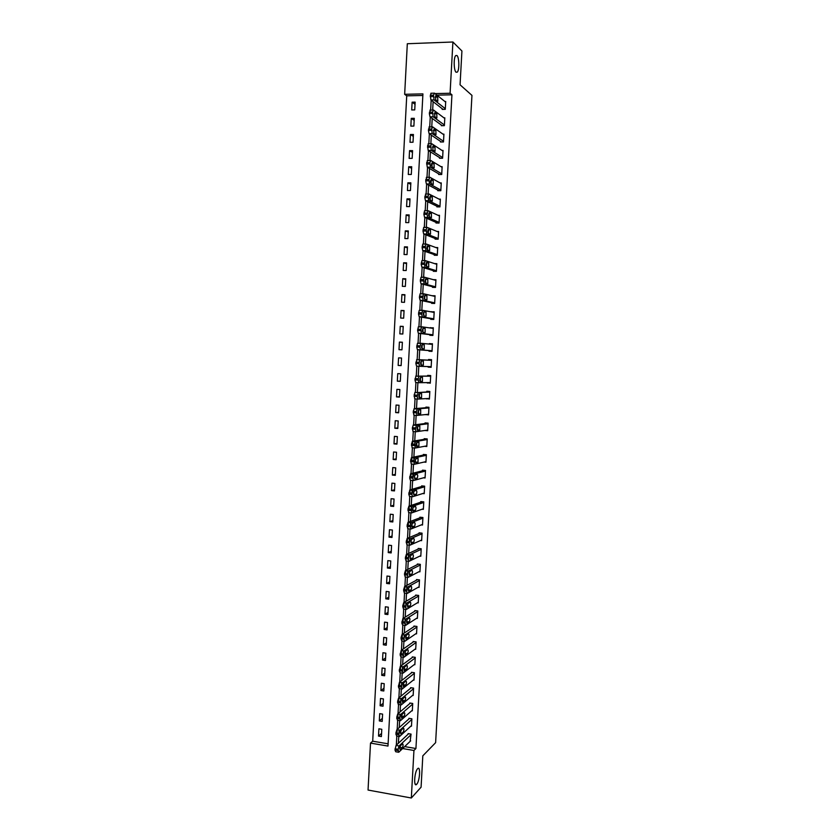 <?xml version="1.0" encoding="UTF-8"?>
<svg xmlns="http://www.w3.org/2000/svg" width="840" height="840" viewBox="0 0 840 840"><rect width="100%" height="100%" fill="white"/><g stroke="black" fill="none" stroke-linecap="round" stroke-linejoin="round"><path stroke-width="1.26" d="M456.057 72.23C453.789 70.581 453.495 57.603 455.7 55.587L456.981 55.514C459.249 57.32 459.491 70.13 457.306 72.124L456.057 72.23M416.724 784.245L416.588 784.381C413.459 787.678 414.467 771.635 417.575 768.758L417.68 768.663C420.798 765.408 419.822 781.221 416.724 784.245M452.907 42L461.927 50.998L460.058 84.798L471.954 95.382L435.614 742.665L422.814 755.832L421.082 787.196L411.327 798L368.046 790.052L370.514 743.106L387.986 746.067L422.93 93.88L404.659 94.311L407.316 43.733L452.907 42L450.082 93.251L435.026 93.597M422.846 95.466L406.728 95.834L372.697 741.206L370.514 743.106M406.728 95.834L404.659 94.311M372.697 741.206L388.112 743.81M381.402 736.565L381.791 729.288L378.893 728.805L378.514 736.082L381.402 736.565M382.211 721.403L382.599 714.115L379.701 713.643L379.312 720.93L382.211 721.403M383.019 706.209L383.407 698.912L380.51 698.46L380.121 705.747L383.019 706.209M383.828 690.995L384.216 683.687L381.308 683.246L380.919 690.553L383.828 690.995M384.636 675.759L385.035 668.43L382.116 668L381.728 675.318L384.636 675.759M385.455 660.492L385.844 653.153L382.925 652.743L382.536 660.072L385.455 660.492M386.264 645.204L386.652 637.854L383.744 637.455L383.355 644.795L386.264 645.204M387.082 629.885L387.471 622.524L384.552 622.135L384.163 629.486L387.082 629.885M387.891 614.544L388.29 607.173L385.361 606.795L384.972 614.166L387.891 614.544M388.71 599.183L389.109 591.791L386.18 591.433L385.791 598.815L388.71 599.183M389.529 583.79L389.928 576.387L386.999 576.041L386.6 583.433L389.529 583.79M390.348 568.365L390.747 560.962L387.818 560.626L387.419 568.029L390.348 568.365M391.178 552.93L391.566 545.506L388.637 545.181L388.238 552.594L391.178 552.93M391.997 537.464L392.395 530.03L389.456 529.715L389.056 537.149L391.997 537.464M392.816 521.966L393.215 514.521L390.274 514.227L389.876 521.661L392.816 521.966M393.645 506.447L394.044 498.992L391.094 498.708L390.705 506.153L393.645 506.447M394.475 490.906L394.874 483.431L391.923 483.157L391.524 490.623L394.475 490.906M395.304 475.335L395.703 467.849L392.753 467.586L392.354 475.062L395.304 475.335M396.133 459.732L396.532 452.235L393.572 451.994L393.173 459.48L396.133 459.732M396.963 444.108L397.362 436.601L394.401 436.37L394.002 443.877L396.963 444.108M397.793 428.463L398.192 420.945L395.231 420.725L394.832 428.243L397.793 428.463M398.632 412.786L399.031 405.248L396.06 405.048L395.661 412.577L398.632 412.786M399.462 397.089L399.861 389.54L396.9 389.351L396.501 396.889L399.462 397.089M400.302 381.36L400.701 373.8L397.73 373.622L397.331 381.171L400.302 381.36M401.142 365.6L401.541 358.029L398.57 357.872L398.16 365.431L401.142 365.6M401.971 349.818L402.381 342.237L399.399 342.09L399 349.671L401.971 349.818M402.822 334.016L403.221 326.413L400.239 326.288L399.84 333.879L402.822 334.016M403.662 318.181L404.061 310.569L401.079 310.454L400.68 318.056L403.662 318.181M404.502 302.327L404.911 294.704L401.919 294.588L401.52 302.211L404.502 302.327M405.353 286.43L405.752 278.796L402.769 278.702L402.36 286.335L405.353 286.43M406.193 270.522L406.602 262.878L403.61 262.794L403.2 270.438L406.193 270.522M407.043 254.583L407.453 246.918L404.45 246.855L404.05 254.51L407.043 254.583M407.894 238.613L408.303 230.937L405.3 230.885L404.891 238.56L407.894 238.613M408.744 222.621L409.154 214.935L406.151 214.893L405.741 222.579L408.744 222.621M409.594 206.598L410.004 198.902L407.001 198.881L406.592 206.566L409.594 206.598M410.445 190.554L410.855 182.837L407.852 182.826L407.442 190.533L410.445 190.554M411.306 174.478L411.716 166.751L408.702 166.751L408.293 174.478L411.306 174.478M412.156 158.372L412.577 150.633L409.553 150.654L409.143 158.382L412.156 158.372M413.018 142.244L413.427 134.495L410.413 134.526L410.004 142.275L413.018 142.244M413.879 126.084L414.288 118.325L411.264 118.367L410.855 126.126L413.879 126.084M414.74 109.904L415.149 102.123L412.125 102.186L411.716 109.956L414.74 109.904M404.649 746.602L415.926 748.503L451.941 94.805L436.947 95.151M433.115 101.672L432.663 110.093M432.212 118.419L431.75 126.956M431.308 135.146L430.836 143.777M430.406 151.841L429.933 160.577M429.503 168.494L429.019 177.345M428.6 185.136L428.117 194.093M427.707 201.737L427.214 210.798M426.804 218.316L426.31 227.472M425.911 234.853L425.407 244.125M425.019 251.37L424.505 260.747M424.127 267.865L423.612 277.337M423.234 284.319L422.719 293.895M422.342 300.752L421.817 310.422M421.459 317.153L420.924 326.928M420.567 333.532L420.031 343.392M419.685 349.881L419.149 359.835M418.803 366.251L418.268 375.974M417.911 382.651L417.386 392.249M417.029 399.021L416.514 408.492M416.136 415.37L415.632 424.704M415.254 431.676L414.761 440.895M414.729 441.452L415.223 448.035L426.846 445.862M414.372 447.962L413.879 457.055M413.847 457.727L414.341 464.3L425.975 461.622M413.49 464.226L413.007 473.193M412.965 473.959L412.808 476.847M412.619 480.449L412.136 489.29M412.094 490.182L411.936 493.101M411.737 496.65L411.264 505.376M411.212 506.363L411.705 512.914L423.402 508.746M410.865 512.831L410.403 521.419M410.34 522.522L410.823 529.063L422.541 524.402M409.994 528.969L409.531 537.442M409.469 538.65L409.3 541.674M409.122 545.087L408.671 553.434M408.597 554.747L408.387 559.104L409.08 561.278L420.83 555.629M408.251 561.183L407.799 569.404M407.726 570.822L407.516 575.2L408.209 577.343L419.979 571.2M407.379 577.248L406.938 585.344M406.854 586.866L406.686 589.995M406.507 593.282L406.077 601.262M405.993 602.889L405.772 607.331L406.476 609.389L418.278 602.28M405.647 609.284L405.216 617.148M405.122 618.87L404.954 622.073M404.775 625.264L404.355 633.003M404.261 634.841L404.04 639.345L404.744 641.329L416.577 633.245M403.914 641.214L403.505 648.837M403.399 650.769L403.221 654.024M403.053 657.143L402.644 664.639M402.538 666.676L402.37 669.816M402.192 673.04L401.793 680.411M401.678 682.563L401.51 685.587M401.331 688.905L400.943 696.171M400.817 698.418L400.659 701.327M400.47 704.75L400.092 711.889M399.966 714.242L399.808 717.045M399.62 720.562L399.242 727.587M399.105 730.044L398.958 732.732M398.769 736.355L398.391 743.253M410.13 741.363L411.054 734.107L408.104 733.625L408.072 734.234M410.949 726.065L411.485 726.159L411.884 718.809L408.933 718.337L408.901 718.946M411.757 710.745L412.325 710.84L412.724 703.479L409.773 703.017L409.742 703.626M412.577 695.404L413.165 695.489L413.574 688.118L410.613 687.677L410.582 688.286M413.385 680.033L414.005 680.127L414.414 672.735L411.453 672.304L411.421 672.924M414.204 664.639L414.855 664.734L415.254 657.332L412.293 656.912L412.262 657.531M415.013 649.215L415.695 649.309L416.105 641.897L413.133 641.498L413.102 642.106M415.81 633.77L416.546 633.864L416.945 626.441L413.973 626.052L413.942 626.672M416.619 618.293L417.386 618.398L417.795 610.964L414.824 610.575L414.792 611.195M417.417 602.795L418.236 602.9L418.645 595.455L415.674 595.077L415.632 595.707M418.205 587.265L419.087 587.37L419.496 579.915L416.514 579.558L416.483 580.178M418.992 571.715L419.937 571.83L420.346 564.354L417.365 564.008L417.333 564.638M419.769 556.133L420.798 556.248L421.207 548.762L418.215 548.436L418.183 549.066M420.536 540.529L421.649 540.655L422.058 533.159L419.066 532.833L419.034 533.463M421.281 524.895L422.51 525.021L422.919 517.514L419.927 517.209L419.885 517.839M422.016 509.24L423.36 509.376L423.78 501.848L420.777 501.564L420.745 502.183M422.709 493.553L424.221 493.689L424.631 486.161L421.638 485.877L421.596 486.507M423.37 477.834L425.082 477.981L425.492 470.442L422.489 470.18L422.457 470.81M423.959 462.084L425.943 462.252L426.363 454.692L423.35 454.451L423.318 455.081M424.463 446.313L426.804 446.492L427.224 438.921L424.211 438.69L424.179 439.32M424.809 430.49L427.675 430.71L428.085 423.129L425.072 422.909L425.04 423.538M425.534 414.572L428.536 414.897L428.957 407.295L425.943 407.096L425.901 407.726M426.405 398.601L429.408 399.063L429.828 391.451L426.804 391.251L426.772 391.892M427.276 382.599L430.28 383.197L430.689 375.575L427.675 375.396L427.634 376.026M428.148 366.566L428.127 367.132L431.151 367.3L431.56 359.667L428.536 359.499L428.505 360.139M429.03 350.595L428.988 351.225L432.022 351.382L432.443 343.739L429.377 344.085M429.891 334.656L429.86 335.296L432.894 335.444L433.314 327.779L430.259 327.999M430.763 318.696L430.731 319.337L433.766 319.463L434.185 311.787L431.141 311.871M431.644 302.715L431.603 303.356L434.647 303.471L435.068 295.774L432.022 295.722M432.516 286.692L432.485 287.343L435.519 287.438L435.939 279.741L433.282 279.657M433.388 270.659L433.356 271.299L436.401 271.383L436.821 263.666L434.616 263.613M434.269 254.583L434.238 255.234L437.283 255.308L437.703 247.579L435.813 247.538M435.151 238.497L435.11 239.138L438.165 239.19L438.585 231.452L436.937 231.42M436.034 222.369L435.992 223.01L439.047 223.062L439.478 215.303L437.997 215.282M436.916 206.22L436.874 206.861L439.94 206.892L440.36 199.122L439.036 199.122M437.798 190.04L437.756 190.691L440.822 190.701L441.252 182.921L440.044 182.921M438.68 173.838L438.648 174.489L441.714 174.489L442.134 166.688L441.031 166.688M439.572 157.605L439.53 158.256L442.596 158.235L443.026 150.434L442.008 150.434M440.454 141.341L440.423 141.992L443.489 141.96L443.919 134.148L442.974 134.159M441.346 125.055L441.315 125.706L444.381 125.664L444.812 117.831L443.93 117.842M442.239 108.738L442.197 109.389L445.284 109.337L445.715 101.483L444.875 101.504M451.941 94.805L450.082 93.251M415.926 748.503L413.942 750.466L411.327 798M402.623 748.545L413.942 750.466M431.172 100.17L430.637 110.124M430.259 117.012L429.723 126.977M429.356 133.823L428.82 143.797M428.442 150.602L427.906 160.587M427.539 167.359L427.004 177.345M426.636 184.086L426.101 194.072M425.733 200.781L425.197 210.777M424.841 217.445L424.294 227.441M423.938 234.077L423.402 244.083M423.045 250.688L422.499 260.694M422.142 267.267L421.606 277.274M421.25 283.815L420.714 293.822M420.357 300.342L419.822 310.349M419.465 316.827L418.929 326.834M418.582 333.291L418.036 343.298M417.69 349.724L417.155 359.73M416.808 366.135L416.262 376.131M415.916 382.526L415.38 392.501M415.034 398.895L414.509 408.649M414.151 415.223L413.627 424.956M413.269 431.529L412.745 441.231M412.745 441.294L412.587 444.108M412.388 447.804L411.873 457.475M411.863 457.558L411.716 460.404M411.516 464.058L410.991 473.697M410.991 473.792L410.834 476.679M410.634 480.27L410.12 489.888M410.109 489.993L409.952 492.912M409.763 496.471L409.248 506.048M409.238 506.173L409.08 509.124M408.891 512.631L408.377 522.186M408.366 522.312L408.209 525.305M408.019 528.769L407.505 538.293M407.495 538.44L407.337 541.464M407.148 544.876L406.634 554.369M406.623 554.526L406.466 557.582M406.276 560.952L405.772 570.423M405.762 570.591L405.594 573.688M405.416 577.006L404.901 586.446M404.891 586.625L404.723 589.754M404.544 593.029L404.04 602.448M404.03 602.637L403.862 605.798M403.683 609.032L403.179 618.408M403.169 618.618L402.99 621.81M402.822 625.002L402.318 634.357M402.297 634.567L402.129 637.801M401.961 640.941L401.457 650.265M401.447 650.496L401.268 653.762M401.1 656.859L400.596 666.151M400.586 666.393L400.407 669.69M400.239 672.746L399.735 682.017M399.725 682.269L399.546 685.598M399.378 688.611L398.885 697.851M398.874 698.114L398.685 701.474M398.528 704.445L398.034 713.654M398.013 713.937L397.834 717.328M397.677 720.248L397.173 729.435M397.163 729.719L396.974 733.152M396.816 736.029L396.322 745.185M381.57 733.415L378.514 736.082M415.034 104.307L412.125 102.186M414.183 120.372L411.264 118.367M413.332 136.395L410.413 134.526M412.482 152.397L409.553 150.654M411.632 168.378L408.702 166.751M410.781 184.328L407.852 182.826M409.931 200.246L407.001 198.881M409.091 216.143L406.151 214.893M408.24 232.019L405.3 230.885M407.4 247.863L404.45 246.855M406.56 263.676L403.61 262.794M405.72 279.468L402.769 278.702M404.88 295.229L401.919 294.588M404.04 310.968L401.079 310.454M403.211 326.676L400.239 326.288M402.37 342.363L399.399 342.09M401.142 365.526L398.16 365.431M400.312 381.15L397.331 381.171M399.483 396.743L396.501 396.889M398.654 412.314L395.661 412.577M397.824 427.854L394.832 428.243M397.005 443.373L394.002 443.877M396.175 458.871L393.173 459.48M395.356 474.338L392.354 475.062M394.538 489.773L391.524 490.623M393.708 505.187L390.705 506.153M392.889 520.58L389.876 521.661M392.081 535.952L389.056 537.149M391.262 551.282L388.238 552.594M390.443 566.601L387.419 568.029M389.634 581.889L386.6 583.433M388.826 597.156L385.791 598.815M388.006 612.392L384.972 614.166M387.198 627.606L384.163 629.486M386.389 642.8L383.355 644.795M385.592 657.962L382.536 660.072M384.783 673.102L381.728 675.318M383.975 688.212L380.919 690.553M383.177 703.311L380.121 705.747M382.379 718.368L379.312 720.93M428.568 414.382L425.523 414.687M429.429 398.685L426.384 398.864M430.29 382.967L427.256 383.008M431.151 367.227L428.127 367.132M432.432 343.875L429.408 343.581M433.293 328.062L430.28 327.642M434.165 312.228L431.151 311.671M435.036 296.363L432.022 295.669M410.687 740.838L398.738 752.262L398.087 749.28L399.074 745.952L411.012 734.716M408.629 733.708L396.05 745.448L399.074 745.952M400.323 749.669L400.312 749.679C399.525 749.144 399.599 747.8 400.544 745.647L402.56 743.747C403.337 744.282 403.263 745.615 402.339 747.747L400.312 749.679M398.213 752.178L395.703 751.748L394.989 750.025L396.05 745.448M411.516 725.54L399.588 736.491L398.874 734.738L399.924 730.181L411.852 719.418M409.49 718.421L396.9 729.677L399.935 730.181L396.889 729.687L395.903 732.974L398.947 733.477M401.173 733.961C400.386 733.415 400.449 732.081 401.383 729.939L403.399 728.123C404.187 728.669 404.114 730.002 403.19 732.123L400.774 733.898M399.084 736.407L396.554 735.987L395.903 732.974M412.356 710.22L400.449 720.699L399.798 717.644L400.764 714.389L412.692 704.088M410.351 703.101L397.751 713.895L400.785 714.378L397.73 713.905L396.764 717.161L399.798 717.644M402.024 718.231C401.237 717.665 401.31 716.331 402.234 714.21L404.25 712.457C405.027 713.034 404.964 714.368 404.05 716.457L401.635 718.169M399.956 720.615L397.415 720.206L396.764 717.161M413.196 694.88L401.3 704.875L400.659 701.788L401.615 698.575L413.532 688.737M411.222 687.76L398.601 698.072L401.646 698.544L398.57 698.103L397.614 701.306L400.659 701.788M402.885 702.471C402.098 701.883 402.161 700.55 403.074 698.45L405.101 696.77C405.878 697.357 405.815 698.691 404.911 700.77L402.507 702.408M400.827 704.802L398.265 704.403L397.614 701.306M414.046 679.508L402.161 689.031L401.52 685.902L402.455 682.731L414.382 673.355M412.083 672.399L399.462 682.227L402.507 682.689M403.736 686.679C402.959 686.081 403.022 684.736 403.925 682.668L405.962 681.051C406.728 681.671 406.665 683.004 405.772 685.052L403.379 686.626M401.699 688.968L399.116 688.569L398.401 686.711L399.462 682.227M414.887 664.115L403.022 673.155L402.381 669.984L403.305 666.855L415.223 657.951M412.965 657.006L400.323 666.361L403.368 666.803M404.596 670.866C403.82 670.247 403.872 668.903 404.775 666.855L406.812 665.312C407.589 665.942 407.526 667.275 406.644 669.312L404.25 670.813M402.581 673.092L399.977 672.714L399.262 670.813L400.323 666.361M415.727 648.69L403.882 657.258L403.242 654.045L404.156 650.948L416.073 642.516M413.847 641.592L401.173 650.465L404.229 650.895M405.457 655.022C404.681 654.381 404.733 653.048 405.626 651.01L407.673 649.551C408.44 650.202 408.387 651.525 407.505 653.541L405.122 654.98M403.463 657.195L400.838 656.827L400.124 654.885L401.173 650.465M414.729 626.147L402.034 634.536L405.09 634.956L404.114 638.075L401.048 637.654L402.034 634.536M416.913 627.06L405.09 634.956M406.319 639.156C405.542 638.495 405.594 637.15 406.476 635.145L408.534 633.749C409.29 634.421 409.238 635.754 408.377 637.749L406.004 639.114M404.344 641.277L401.699 640.909L401.048 637.654M417.428 617.778L405.615 625.37L404.975 622.073L405.856 619.059L417.764 611.583M415.622 610.68L402.895 618.587L405.962 618.986M407.18 623.259C406.413 622.577 406.455 621.243 407.327 619.248L409.395 617.936C410.151 618.618 410.099 619.952 409.238 621.925L406.875 623.217M405.227 625.327L402.56 624.971L401.846 622.954L402.895 618.587M416.524 595.182L403.767 602.606L406.822 602.994L405.846 606.05L402.78 605.661L403.767 602.606M418.614 596.075L406.822 602.994M408.041 607.341C407.274 606.638 407.327 605.294 408.177 603.32L410.256 602.081C411.012 602.795 410.959 604.128 410.109 606.081L407.757 607.299M406.108 609.347L403.421 609L402.78 605.661M419.129 586.75L407.348 593.376L406.644 591.287L407.568 587.066L419.465 580.534M417.428 579.674L404.628 586.593L407.694 586.971M408.912 591.381C408.145 590.667 408.188 589.323 409.038 587.37L411.117 586.204C411.873 586.94 411.82 588.273 410.981 590.205L408.639 591.35M407.001 593.334L404.281 592.998L403.641 589.617L404.628 586.593M418.352 564.123L405.489 570.559L408.566 570.917L407.579 573.92L404.513 573.552L405.489 570.559M420.315 564.974L408.566 570.917M409.773 575.411C409.017 574.665 409.059 573.321 409.889 571.389L411.978 570.308C412.724 571.053 412.692 572.387 411.863 574.308L409.521 575.379M407.894 577.3L405.143 576.975L404.513 573.552M419.286 548.551L406.361 554.495L409.427 554.841L408.45 557.812L405.374 557.466L406.361 554.495M421.166 549.392L409.427 554.841M410.644 559.398C409.889 558.642 409.92 557.298 410.75 555.387L412.85 554.379C413.595 555.146 413.553 556.479 412.734 558.38L410.413 559.377M410.288 556.395L410.151 557.025M408.786 561.246L406.014 560.931L405.374 557.466M421.68 540.025L409.952 545.181L409.259 542.966L410.141 538.85L422.026 533.778M420.231 532.959L407.232 538.409L410.308 538.734M411.516 543.365C410.76 542.587 410.792 541.244 411.611 539.343L413.711 538.419C414.456 539.207 414.425 540.54 413.616 542.42L411.296 543.344M411.18 540.246L411.002 541.191M409.679 545.15L406.886 544.845L406.245 541.338L407.232 538.409M421.207 517.346L408.104 522.291L411.18 522.606L410.204 525.514L407.117 525.189L408.104 522.291M422.888 518.144L411.18 522.606M412.388 527.31C411.642 526.502 411.663 525.168 412.471 523.288L414.582 522.438C415.317 523.246 415.286 524.58 414.488 526.438L412.188 527.289M412.062 524.129L411.852 525.294M410.571 529.032L407.747 528.738L407.117 525.189M422.205 501.701L408.975 506.142L412.052 506.447L411.075 509.324L407.988 509.019L408.975 506.142M423.738 502.478L412.052 506.447M413.259 511.224C412.514 510.394 412.545 509.05 413.343 507.192L415.454 506.425C416.189 507.255 416.157 508.589 415.37 510.426L413.081 511.203M412.944 508.001L412.713 509.334M411.474 512.883L408.618 512.6L407.988 509.019M424.253 493.059L412.577 496.734L411.884 494.403L412.933 490.256L424.599 486.78M423.234 486.024L409.846 489.972L412.933 490.256M414.131 495.106C413.395 494.267 413.417 492.923 414.204 491.075L416.325 490.382C417.06 491.232 417.029 492.566 416.252 494.393L413.973 495.086M413.816 491.852L413.584 493.332M412.367 496.713L409.5 496.44L408.796 494.109L409.846 489.972M425.114 477.362L413.459 480.532L412.766 478.149L413.805 474.044L425.46 471.072M424.326 470.337L410.718 473.771L413.805 474.044M415.013 478.957C414.267 478.096 414.288 476.753 415.076 474.925L417.197 474.317C417.921 475.188 417.9 476.522 417.134 478.328L414.866 478.947M414.687 475.703L414.456 477.298M413.269 480.512L410.372 480.249L409.668 477.876L410.718 473.771M425.481 454.619L411.6 457.538L414.687 457.79L413.721 460.572L410.624 460.32L411.6 457.538M426.321 455.322L414.687 457.79M415.884 462.788C415.149 461.906 415.17 460.562 415.937 458.745L418.068 458.22L418.016 462.242L415.758 462.777M415.558 459.522L415.328 461.213M414.173 464.279L411.243 464.026L410.624 460.32M426.762 438.89L412.471 441.273L415.569 441.525L414.603 444.276L411.495 444.024L412.471 441.273M427.193 439.551L415.569 441.525M416.766 446.586L416.808 442.544L418.95 442.103L418.897 446.124L416.661 446.576M416.43 443.331L416.209 445.106M415.086 448.024L412.125 447.783L411.495 444.024M427.707 430.08L416.105 431.739L415.411 429.251L416.451 425.219L428.054 423.759M428.085 423.161L413.354 424.988L416.451 425.219M417.648 430.364L417.68 426.31L419.822 425.954L419.79 429.986L417.554 430.353M417.302 427.108L417.092 428.957M415.989 431.739L413.007 431.508L412.377 427.707L413.354 424.988M428.579 414.267L416.987 415.422L416.367 411.579L417.344 408.891L428.925 407.935M428.946 407.474L414.236 408.671L417.344 408.891M418.53 414.11L418.551 410.046L420.704 409.773L420.672 413.805L418.457 414.099M418.163 410.876L417.984 412.776M416.892 415.422L413.879 415.202L413.259 411.358L414.236 408.671M429.44 398.423L417.869 399.074L417.186 396.501L418.226 392.532L429.786 392.081M429.807 391.776L418.226 392.532M419.412 397.824L419.433 393.76L421.586 393.572L421.565 397.614L419.36 397.814M419.034 394.622L418.877 396.554M417.806 399.074L414.761 398.874L414.141 394.989L415.118 392.332M430.311 382.557L418.761 382.704L418.142 378.767L419.108 376.142L430.657 376.205M430.668 376.047L419.108 376.142M420.294 381.507L420.525 377.328L422.468 377.328L422.457 381.381L420.263 381.507M419.906 378.336L419.769 380.31M418.719 382.704L415.653 382.515L414.96 379.901L416 375.963M431.183 366.671L419.643 366.303L418.961 363.636L419.717 359.867L431.529 360.308L420 359.73M421.187 365.169L421.187 361.095L423.35 361.074L423.339 365.127L421.187 365.169M420.777 362.04L420.661 364.024M419.643 366.303L416.535 366.125L415.842 363.468L416.892 359.562M432.054 350.742L420.536 349.87L419.853 347.161L420.893 343.287L432.401 344.369M420.893 343.287L417.48 343.266L416.735 347.004L417.417 349.703L432.054 350.826M422.069 348.8L422.069 344.715L424.242 344.778L424.242 348.852L422.069 348.8M421.649 345.713L421.565 347.697M432.925 334.803L421.428 333.406L420.819 329.343L421.785 326.812L433.282 328.419M421.733 326.812L418.362 326.812L417.627 330.519L418.31 333.26L432.915 335.024M422.961 332.399L422.951 328.304L425.124 328.461L425.135 332.535L422.961 332.399M422.52 329.375L422.457 331.338M433.808 318.822L422.32 316.911L421.649 314.129L422.678 310.317L434.154 312.428M422.604 310.306L419.233 310.317L418.519 314.002L419.202 316.785L433.786 319.2M423.854 315.977L423.832 311.871L426.017 312.113L426.027 316.197L423.854 315.977M423.402 313.005L423.36 314.947M434.679 302.831L423.213 300.394L422.541 297.57L423.57 293.78L435.026 296.415M423.476 293.78L420.116 293.8L419.412 297.455L420.094 300.279L434.647 303.345M424.746 299.523L424.715 295.407L426.909 295.743L426.93 299.838L424.746 299.523M424.274 296.615L424.263 298.526M435.561 286.797L424.116 283.846L423.507 279.657L424.473 277.221L435.907 280.381M424.347 277.221L421.008 277.252L420.305 280.885L420.987 283.752L435.404 287.438M425.639 283.038L425.607 278.911L427.791 279.342L427.822 283.437L425.639 283.038M425.156 280.203L425.166 282.062M436.433 270.743L425.009 267.278L424.41 263.036L425.366 260.631L436.79 264.317M425.219 260.631L421.89 260.673L421.197 264.285L421.88 267.183L435.75 271.362M426.531 266.522L426.762 262.29L428.683 262.909L428.726 267.015L426.531 266.522M426.038 263.771L426.069 265.566M437.315 254.657L425.911 250.667L425.313 246.383L426.269 244.02L437.671 248.22M426.101 244.01L422.772 244.072L422.1 247.653L422.772 250.593L436.265 255.276M427.434 249.984L427.665 245.742L429.587 246.446L429.629 250.572L427.434 249.984M426.919 247.317L426.972 249.029M438.197 238.549L426.815 234.035L426.216 229.709L427.171 227.367L438.554 232.103M426.972 227.367L423.665 227.43L422.993 230.99L423.675 233.972L436.874 239.169M428.327 233.415L428.558 229.173L430.479 229.96L430.531 234.097L428.327 233.415M427.812 230.853L427.875 232.459M439.089 222.411L427.718 217.371L427.046 214.337L428.075 210.693L439.435 215.953M427.854 210.693L424.557 210.767L423.895 214.294L424.568 217.329L437.546 223.041M429.23 216.815L429.461 212.562L431.382 213.444L431.435 217.591L429.23 216.815M428.705 214.368L428.778 215.849M439.971 206.252L428.62 200.676L428.022 196.256L428.978 193.988L440.328 199.773M425.828 193.966L424.798 197.578L425.471 200.645L438.27 206.882M430.132 200.193L430.364 195.93L432.274 196.896L432.338 201.054L430.132 200.193M429.597 197.862L429.681 199.196M440.853 190.06L429.524 183.95L428.935 179.487L429.891 177.251L441.21 183.572M426.731 177.251L425.702 180.821L426.374 183.939L439.016 190.691M431.036 183.53L431.267 179.267L433.178 180.316L433.251 184.496L431.036 183.53M430.5 181.346L430.584 182.49M441.745 173.838L430.437 167.202L429.839 162.687L430.794 160.493L442.103 167.339M427.644 160.503L426.678 162.697L427.276 167.202L439.793 174.489M431.939 166.845L432.169 162.572L434.081 163.716L434.154 167.895L431.939 166.845M431.403 164.84L431.477 165.722M442.638 157.584L431.34 150.412L430.752 145.866L431.707 143.692L442.995 151.084M428.547 143.724L427.592 145.887L428.18 150.444L440.591 158.246M432.852 150.129L433.083 145.845L434.983 147.084L435.068 151.284L432.852 150.129M443.531 141.309L432.254 133.602L431.666 129.003L432.621 126.871L443.888 134.799M429.45 126.914L428.421 130.399L429.093 133.644L441.399 141.981M433.755 133.382L433.986 129.087L435.887 130.421L435.981 134.631L433.755 133.382M444.423 125.013L433.167 116.76L432.579 112.119L433.534 110.019L444.78 118.482M430.364 110.082L429.334 113.526L429.996 116.812L442.229 125.695M434.669 116.613L434.899 112.308L436.8 113.726L436.894 117.957L434.669 116.613M445.316 108.675L434.081 99.897L433.493 95.204L434.448 93.135L445.673 102.133M431.277 93.209L430.322 95.277L430.909 99.96L443.058 109.379M435.582 99.802L435.813 95.498L437.703 97.01L437.808 101.252L435.582 99.802M394.989 750.025L398.024 750.55M395.052 748.766L398.087 749.28M402.339 747.747L399.872 747.337M395.84 734.234L398.874 734.738M396.69 718.421L399.735 718.914M404.04 716.468L401.541 716.069L404.05 716.457M397.551 702.576L400.596 703.049M404.891 700.791L402.381 700.403M398.401 686.711L401.457 687.173M398.475 685.44L401.52 685.902M405.741 685.083L403.221 684.705M399.262 670.813L402.318 671.255M399.326 669.533L402.381 669.984M406.592 669.344L404.061 668.976M400.124 654.885L403.179 655.316M400.187 653.604L403.242 654.045M407.453 653.583L404.911 653.226M400.985 638.925L404.04 639.345M408.314 637.801L405.762 637.455M401.846 622.954L404.911 623.353M401.909 621.674L404.975 622.073M409.175 621.989L406.623 621.653M402.707 606.942L405.772 607.331M410.036 606.144L407.484 605.819M403.578 590.909L406.644 591.287M403.641 589.617L406.718 589.995M410.897 590.279L408.345 589.964M404.439 574.844L407.516 575.2M411.757 574.381L409.217 574.077M405.31 558.747L408.387 559.104M412.629 558.453L410.088 558.17M406.182 542.63L409.259 542.966M406.245 541.338L409.332 541.674M413.49 542.504L410.959 542.231M407.054 526.481L410.13 526.806M414.362 526.533L411.842 526.27M407.925 510.31L411.012 510.615M415.233 510.521L412.724 510.279M408.796 494.109L411.884 494.403M408.87 492.807L411.957 493.101M416.105 494.487L413.616 494.256M409.668 477.876L412.766 478.149M409.742 476.574L412.839 476.858M416.976 478.433L414.519 478.212M410.55 461.622L413.647 461.885M417.848 462.346L415.411 462.137M411.432 445.326L414.53 445.578M418.719 446.229L416.325 446.04M412.314 429.009L415.411 429.251M412.377 427.707L415.485 427.938M419.601 430.091L417.239 429.912M413.196 412.671L416.304 412.892M413.259 411.358L416.367 411.579M420.483 413.921L418.163 413.753M414.078 396.302L417.186 396.501M414.141 394.989L417.26 395.189M421.365 397.719L419.108 397.572M414.96 379.901L418.079 380.09M415.034 378.578L418.142 378.767M422.247 381.497L420.063 381.36M415.842 363.468L418.961 363.636M415.916 362.145L419.034 362.324M423.129 365.232L421.05 365.117M417.417 349.703L420.536 349.87M416.735 347.004L419.853 347.161M416.808 345.692L419.927 345.849M424.242 344.778L422.111 344.673M418.31 333.26L421.428 333.406M417.627 330.519L420.745 330.666M417.701 329.196L420.819 329.343M425.124 328.461L422.898 328.367M419.202 316.785L422.32 316.911M418.519 314.002L421.649 314.129M418.582 312.68L421.722 312.806M426.017 312.113L423.717 312.029M420.094 300.279L423.213 300.394M419.412 297.455L422.541 297.57M419.486 296.131L422.615 296.247M426.909 295.743L424.546 295.659M420.987 283.752L424.116 283.846M420.305 280.885L423.444 280.98M420.378 279.552L423.507 279.657M427.791 279.342L425.397 279.269M421.88 267.183L425.009 267.278M421.197 264.285L424.337 264.369M421.27 262.952L424.41 263.036M428.683 262.909L426.248 262.847M422.772 250.593L425.911 250.667M422.1 247.653L425.24 247.716M422.173 246.32L425.313 246.383M429.587 246.446L427.098 246.393M423.675 233.972L426.815 234.035M422.993 230.99L426.143 231.042M423.066 229.656L426.216 229.709M430.479 229.96L427.969 229.918M424.568 217.329L427.718 217.371M423.895 214.294L427.046 214.337M423.969 212.961L427.119 212.993M431.382 213.444L428.841 213.413M425.471 200.645L428.62 200.676M424.798 197.578L427.949 197.6M424.872 196.234L428.022 196.256M432.274 196.896L429.713 196.875M426.374 183.939L429.524 183.95M425.702 180.821L428.862 180.831M425.775 179.487L428.935 179.487M433.178 180.316L430.594 180.316M427.276 167.202L430.437 167.202M426.605 164.041L429.765 164.041M426.678 162.697L429.839 162.687M434.081 163.716L431.477 163.727M428.18 150.444L431.34 150.412M427.518 147.231L430.679 147.21M427.592 145.887L430.752 145.866M434.983 147.084L432.369 147.105M429.093 133.644L432.254 133.602M428.421 130.399L431.592 130.358M428.495 129.045L431.666 129.003M435.887 130.421L433.262 130.452M429.996 116.812L433.167 116.76M429.334 113.526L432.506 113.474M429.408 112.182L432.579 112.119M436.8 113.726L434.165 113.778M430.909 99.96L434.081 99.897M430.248 96.632L433.419 96.558M430.322 95.277L433.493 95.204M437.703 97.01L435.068 97.073M416.588 784.381L415.191 784.13M457.306 72.124L456.005 72.167M404.911 700.77L402.381 700.371M399.42 682.269L402.455 682.731M405.772 685.052L403.221 684.674M400.26 666.414L403.305 666.855M406.644 669.312L404.072 668.934M401.1 650.517L404.156 650.948M407.505 653.541L404.922 653.174M401.951 634.61L405.006 635.019M408.377 637.749L405.772 637.392M402.801 618.66L405.856 619.059M409.238 621.925L406.623 621.579M403.651 602.69L406.718 603.078M410.109 606.081L407.484 605.745M404.502 586.688L407.568 587.066M410.981 590.205L408.345 589.88M405.363 570.665L408.429 571.022M411.863 574.308L409.217 573.993M406.214 554.6L409.29 554.946M412.734 558.38L410.078 558.075M407.075 538.514L410.141 538.85M413.616 542.42L410.959 542.136M407.925 522.406L411.012 522.721M414.488 526.438L411.831 526.166M408.786 506.268L411.873 506.562M415.37 510.426L412.713 510.163M409.647 490.098L412.734 490.382M416.252 494.393L413.606 494.151M410.508 473.897L413.606 474.169M417.134 478.328L414.498 478.096M411.38 457.663L414.467 457.926M418.016 462.242L415.391 462.021M412.241 441.409L415.338 441.651M418.897 446.124L416.294 445.914M413.112 425.124L416.209 425.355M419.79 429.986L417.207 429.786M413.983 408.818L417.092 409.028M420.672 413.805L418.12 413.627M414.855 392.469L417.963 392.669M421.565 397.614L419.044 397.446M415.727 376.1L418.834 376.288M422.457 381.381L419.99 381.234M416.598 359.699L419.717 359.867M423.339 365.127L420.935 364.991M417.48 343.266L420.599 343.423M424.242 348.852L421.921 348.726M418.362 326.812L421.481 326.949M425.135 332.535L423.402 332.462M419.233 310.317L422.363 310.443M426.027 316.197L424.893 316.155M420.116 293.8L423.245 293.916M426.93 299.838L426.048 299.806M421.008 277.252L424.137 277.347M427.822 283.437L427.098 283.416M421.89 260.673L425.03 260.757M428.726 267.015L428.085 267.005M422.772 244.072L425.911 244.136M429.629 250.572L429.051 250.561M423.665 227.43L426.804 227.483M430.531 234.097L429.996 234.087M424.557 210.767L427.707 210.798M425.45 194.072L428.6 194.093M426.342 177.345L429.492 177.356M427.235 160.587L430.395 160.577M428.138 143.808L431.298 143.777M429.03 126.987L432.201 126.945M429.933 110.145L433.104 110.082M430.836 93.261L434.018 93.188"/></g></svg>

